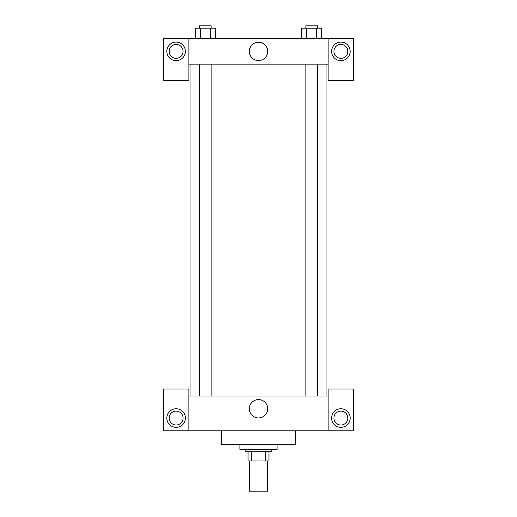<?xml version="1.0" encoding="UTF-8"?>
<svg xmlns="http://www.w3.org/2000/svg" width="517" height="517" viewBox="0 0 517 517"><rect width="100%" height="100%" fill="white"/><g stroke="black" fill="none" stroke-linecap="round" stroke-linejoin="round"><path stroke-width="0.78" d="M249.22 460.983L249.22 491.15L267.78 491.15L267.78 460.983M265.311 451.696L265.311 460.983L248.057 460.983L248.057 451.696M265.311 460.983L268.943 460.983L268.943 451.696L268.943 460.983M271.263 449.376L271.263 451.696L245.737 451.696L245.737 449.376M251.689 451.696L251.689 460.983M239.933 444.736L239.933 449.376L277.067 449.376L277.067 444.736M221.366 430.81L221.366 444.736L295.634 444.736L295.634 430.81M328.121 430.81L328.121 389.043L353.647 389.043L353.647 430.81L163.353 430.81L163.353 389.043L188.879 389.043L188.879 430.81M176.116 427.333A9.28 9.28 0 0 1 168.077 413.406A9.28 9.28 0 0 1 184.155 413.406A9.28 9.28 0 0 1 176.116 427.333M169.156 418.046A6.96 6.96 0 0 1 179.599 412.017A6.96 6.96 0 0 1 179.599 424.076A6.96 6.96 0 0 1 169.156 418.046M340.884 427.333A9.28 9.28 0 0 1 332.845 413.406A9.28 9.28 0 0 1 348.923 413.406A9.28 9.28 0 0 1 340.884 427.333M333.924 418.046A6.96 6.96 0 0 1 340.884 411.086A6.96 6.96 0 0 1 347.844 418.046A6.96 6.96 0 0 1 340.884 425.013A6.96 6.96 0 0 1 333.924 418.046M258.5 399.583A9.177 9.177 0 0 1 266.449 413.354A9.177 9.177 0 0 1 250.551 413.354A9.177 9.177 0 0 1 258.5 399.583M328.121 396.003L188.879 396.003M328.121 64.14L328.121 80.387L353.647 80.387L353.647 38.613L328.121 38.613L328.121 64.14L188.879 64.14L188.879 80.387L163.353 80.387L163.353 38.613L188.879 38.613L188.879 64.14M183.076 51.377A6.96 6.96 0 0 1 176.116 58.337A6.96 6.96 0 0 1 169.156 51.377A6.96 6.96 0 0 1 176.116 44.417A6.96 6.96 0 0 1 183.076 51.377M176.116 60.663A9.28 9.28 0 0 1 168.077 46.737A9.28 9.28 0 0 1 184.155 46.737A9.28 9.28 0 0 1 176.116 60.663M347.844 51.377A6.96 6.96 0 0 1 337.401 57.406A6.96 6.96 0 0 1 337.401 45.347A6.96 6.96 0 0 1 347.844 51.377M340.884 60.663A9.28 9.28 0 0 1 332.845 46.737A9.28 9.28 0 0 1 348.923 46.737A9.28 9.28 0 0 1 340.884 60.663M328.121 38.613L188.879 38.613M249.323 51.377A9.177 9.177 0 0 1 263.088 43.428A9.177 9.177 0 0 1 263.088 59.326A9.177 9.177 0 0 1 249.323 51.377M321.742 38.613L321.742 28.17L301.644 28.17L301.644 38.613M316.714 28.17L316.714 38.613M306.665 28.17L306.665 38.613M305.89 28.17L305.89 25.85L317.49 25.85L317.49 28.17M215.356 38.613L215.356 28.17L195.258 28.17L195.258 38.613M210.335 28.17L210.335 38.613M200.286 28.17L200.286 38.613M199.51 28.17L199.51 25.85L211.11 25.85L211.11 28.17M190.036 64.14L190.036 396.003M326.964 64.14L326.964 396.003M317.49 396.003L317.49 64.14M305.89 396.003L305.89 64.14M199.51 64.14L199.51 396.003M211.11 64.14L211.11 396.003"/></g></svg>
